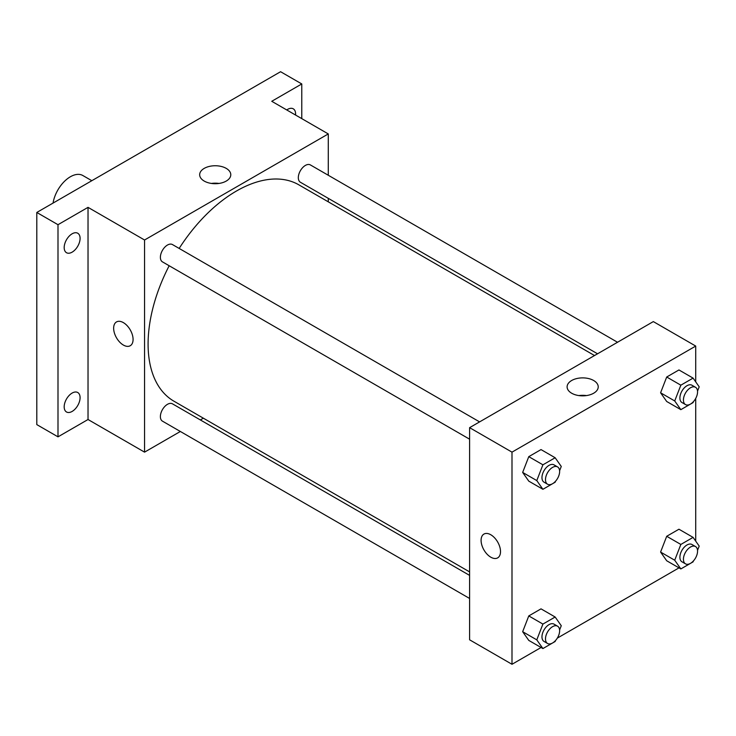 <?xml version="1.0" encoding="UTF-8"?>
<svg xmlns="http://www.w3.org/2000/svg" width="736" height="736" viewBox="0 0 736 736"><rect width="100%" height="100%" fill="white"/><g stroke="black" fill="none" stroke-linecap="round" stroke-linejoin="round"><path stroke-width="1.1" d="M91.816 180.697L82.855 175.527A24.987 14.426 120 0 0 65.283 180.568A24.987 14.426 120 0 0 53.056 203.081M180.357 431.48L144.56 452.143L88.026 419.511L57.997 436.844L36.8 424.608L36.8 212.465L280.582 71.714L301.778 83.95L301.778 118.634M203.366 418.195L200.339 419.934M72.128 411.433A11.242 6.495 -60 0 1 66.507 411.985A11.242 6.495 -60 0 1 64.786 402.978A11.242 6.495 -60 0 1 72.128 393.07A11.242 6.495 -60 0 1 77.749 392.518A11.242 6.495 -60 0 1 79.479 401.525A11.242 6.495 -60 0 1 72.128 411.433M72.128 252.154A11.242 6.495 -60 0 1 66.507 252.715A11.242 6.495 -60 0 1 64.786 243.708A11.242 6.495 -60 0 1 72.128 233.8A11.242 6.495 -60 0 1 77.749 233.238A11.242 6.495 -60 0 1 79.479 242.254A11.242 6.495 -60 0 1 72.128 252.154M88.026 419.511L88.026 207.359L57.997 224.701L36.8 212.465M57.997 436.844L57.997 224.701M144.56 452.143L144.56 240L88.026 207.359M144.56 240L328.284 133.934L271.75 101.292L301.778 83.95M204.222 181.074A15.557 8.979 180 0 1 199.668 174.726A15.557 8.979 180 0 1 215.225 165.747A15.557 8.979 180 0 1 230.782 174.726A15.557 8.979 180 0 1 221.177 183.025A15.557 8.979 180 0 1 204.222 181.074M286.746 109.949A11.242 6.495 -60 0 1 287.647 109.37A11.242 6.495 -60 0 1 293.268 108.818A11.242 6.495 -60 0 1 295.55 115.028M169.17 265.742A124.918 72.119 120 0 0 148.092 344.034A124.918 72.119 120 0 0 173.963 401.212L469.605 571.9M594.522 355.543L298.88 184.856A124.918 72.119 120 0 0 179.161 248.437M328.284 133.934L328.284 175.26M328.284 198.343L328.284 201.83M617.532 342.258L310.38 164.928A9.991 5.768 120 0 0 302.68 167.606A9.991 5.768 120 0 0 298.319 177.661A9.991 5.768 120 0 0 300.389 182.243L597.54 353.795M469.605 575.396L172.454 403.834A9.991 5.768 120 0 0 164.754 406.511A9.991 5.768 120 0 0 160.384 416.567A9.991 5.768 120 0 0 162.454 421.148L469.605 598.469M469.605 439.199L162.454 261.869A9.991 5.768 -60 0 1 162.454 250.332A9.991 5.768 -60 0 1 172.454 244.564L479.596 421.894M133.078 339.443A13.745 7.93 60 0 1 130.235 345.736A13.745 7.93 60 0 1 116.49 337.796A13.745 7.93 60 0 1 116.49 321.936A13.745 7.93 60 0 1 127.08 325.616A13.745 7.93 60 0 1 133.078 339.443M130.235 345.727A13.745 7.93 60 0 1 116.49 337.796A13.745 7.93 60 0 1 116.49 321.936M211.453 183.439A15.557 8.979 180 0 1 218.988 183.439M541.07 647.505L511.998 664.286L469.605 639.805L469.605 427.662L653.329 321.595L695.722 346.067L695.722 381.874M695.722 557.667L695.244 558.486M679.006 567.87L557.318 638.121M666.706 401.497L660.588 392.794L666.706 377.016L678.951 369.95L666.706 377.016L660.588 392.794L666.706 401.497L680.846 409.658L674.719 400.954L680.846 385.176L693.082 378.111L699.2 386.814L697.535 391.12M528.779 640.403L522.661 631.7L528.779 615.922L541.015 608.856L528.779 615.922L522.661 631.7L528.779 640.403L542.91 648.563L536.792 639.86L542.91 624.082L555.146 617.016L561.264 625.72L559.599 630.025M695.722 398.397L695.722 541.144M511.998 664.286L511.998 452.143L695.722 346.067M666.706 560.768L660.588 552.064L666.706 536.286L678.951 529.221L666.706 536.286L660.588 552.064L666.706 560.768L680.846 568.928L674.719 560.225L680.846 544.447L693.082 537.381L699.2 546.094L697.535 550.39M528.779 481.132L522.661 472.429L528.779 456.651L541.015 449.586L528.779 456.651L522.661 472.429L528.779 481.132L542.91 489.293L536.792 480.58L542.91 464.812L555.146 457.746L561.264 466.449L559.599 470.755M511.998 452.143L469.605 427.662M571.66 393.217A15.557 8.979 180 0 1 567.106 386.869A15.557 8.979 180 0 1 582.664 377.881A15.557 8.979 180 0 1 598.221 386.869A15.557 8.979 180 0 1 588.616 395.168A15.557 8.979 180 0 1 571.66 393.217M500.517 551.586A13.745 7.93 60 0 1 497.674 557.87A13.745 7.93 60 0 1 483.929 549.939A13.745 7.93 60 0 1 483.929 534.078A13.745 7.93 60 0 1 494.518 537.758A13.745 7.93 60 0 1 500.517 551.586M497.674 557.87A13.745 7.93 60 0 1 483.938 549.939A13.745 7.93 60 0 1 483.938 534.069M578.892 395.582A15.557 8.979 180 0 1 586.436 395.582M555.524 481.252L555.146 482.227L542.91 489.293M557.557 466.9L554.024 464.867A9.991 5.768 120 0 0 546.324 467.544A9.991 5.768 120 0 0 541.963 477.6A9.991 5.768 120 0 0 544.033 482.172L547.566 484.214A9.991 5.768 120 0 0 557.557 478.446A9.991 5.768 120 0 0 557.557 466.9A9.991 5.768 120 0 0 549.856 469.577A9.991 5.768 120 0 0 545.496 479.642A9.991 5.768 120 0 0 547.566 484.214M536.792 480.58L522.661 472.429M542.91 464.812L528.779 456.651M555.146 457.746L541.015 449.586M693.459 401.626L693.082 402.592L680.846 409.658M695.492 387.274L691.96 385.232A9.991 5.768 120 0 0 684.259 387.909A9.991 5.768 120 0 0 679.898 397.964A9.991 5.768 120 0 0 681.968 402.537L685.501 404.579A9.991 5.768 120 0 0 695.492 398.811A9.991 5.768 120 0 0 695.492 387.274A9.991 5.768 120 0 0 687.792 389.951A9.991 5.768 120 0 0 683.431 400.007A9.991 5.768 120 0 0 685.501 404.579M674.719 400.954L660.588 392.794M680.846 385.176L666.706 377.016M693.082 378.111L678.951 369.95M555.524 640.532L555.146 641.498L542.91 648.563M557.557 626.18L554.024 624.137A9.991 5.768 120 0 0 546.324 626.814A9.991 5.768 120 0 0 541.963 636.87A9.991 5.768 120 0 0 544.033 641.442L547.566 643.485A9.991 5.768 120 0 0 557.557 637.716A9.991 5.768 120 0 0 557.557 626.18A9.991 5.768 120 0 0 549.856 628.857A9.991 5.768 120 0 0 545.496 638.912A9.991 5.768 120 0 0 547.566 643.485M536.792 639.86L522.661 631.7M542.91 624.082L528.779 615.922M555.146 617.016L541.015 608.856M693.459 560.896L693.082 561.862L680.846 568.928M695.492 546.544L691.96 544.502A9.991 5.768 120 0 0 684.259 547.179A9.991 5.768 120 0 0 679.898 557.235A9.991 5.768 120 0 0 681.968 561.807L685.501 563.85A9.991 5.768 120 0 0 695.492 558.081A9.991 5.768 120 0 0 695.492 546.544A9.991 5.768 120 0 0 687.792 549.222A9.991 5.768 120 0 0 683.431 559.277A9.991 5.768 120 0 0 685.501 563.85M674.719 560.225L660.588 552.064M680.846 544.447L666.706 536.286M693.082 537.381L678.951 529.221"/></g></svg>
